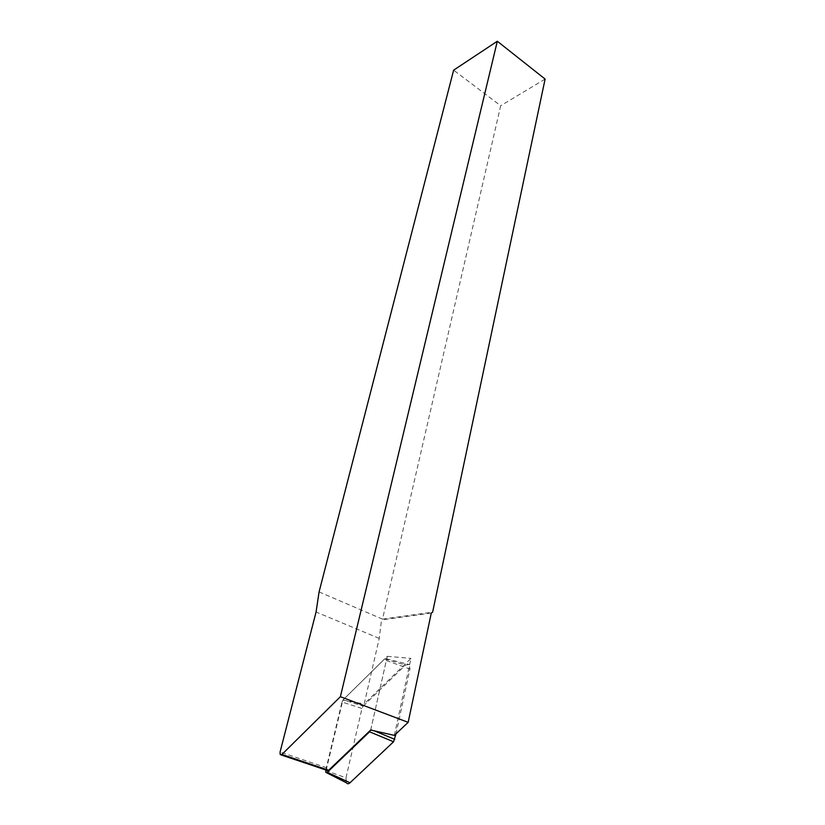<?xml version="1.0" encoding="UTF-8"?>
<svg xmlns="http://www.w3.org/2000/svg" width="825" height="825" viewBox="0 0 825 825"><rect width="100%" height="100%" fill="white"/><g stroke="black" fill="none" stroke-linecap="round" stroke-linejoin="round"><path stroke-width="0.62" stroke-dasharray="4.12 3.09" d="M394.371 735.374L410.974 658.381L364.186 703.921L379.232 638.395L381.511 619.926L382.522 619.132L432.62 612.16M431.289 613.037L381.511 619.926M326.937 770.354L326.731 767.807L342.86 700.085L364.186 703.921M319.079 591.917L382.522 619.132L500.682 105.724L453.626 70.166M545.108 79.066L500.682 105.724M370.693 730.022L387.276 656.329L342.86 700.085M387.276 656.329L410.974 658.381M325.7 770.416L345.995 777.862L361.969 708.469L363.155 706.21L343.21 699.734L384.636 658.928L386.11 658.711L386.327 660.505L370.827 729.393L374.272 730.826M363.155 706.21L405.488 665.033L409.303 664.527L409.942 669.085L396.01 733.827M325.803 769.972L342.004 702.023L361.969 708.469M345.995 777.862L346.356 782.75M370.631 730.073L370.827 729.393M343.21 699.734L342.004 702.023M326.731 767.807L280.077 752.029M379.232 638.395L316.068 612.006M386.327 660.505L409.942 669.085M384.636 658.928L405.488 665.033M280.201 754.607L281.191 754.947M386.11 658.711L409.303 664.527M325.813 772.344L326.556 772.716"/><path stroke-width="1.24" d="M408.169 722.339L431.289 613.037L432.62 612.16L545.108 79.066L497.31 41.25L340.385 696.702L408.169 722.339L394.371 735.374L370.693 730.022L328.701 770.241L326.937 770.354L281.191 754.947M497.31 41.25L453.626 70.166L319.079 591.917L316.068 612.006L280.077 752.029L280.201 754.607L281.913 754.462L340.385 696.702M396.01 733.827L393.566 741.768L350.037 782.76C348.521 784.07 347.284 784.07 346.356 782.75L326.556 772.716M393.566 741.768L369.559 731.806L327.236 772.334L325.813 772.344L325.803 769.972M369.559 731.806L370.631 730.073M328.701 770.241L281.913 754.462M374.272 730.826L394.814 739.375M327.236 772.334L350.037 782.76"/></g></svg>
